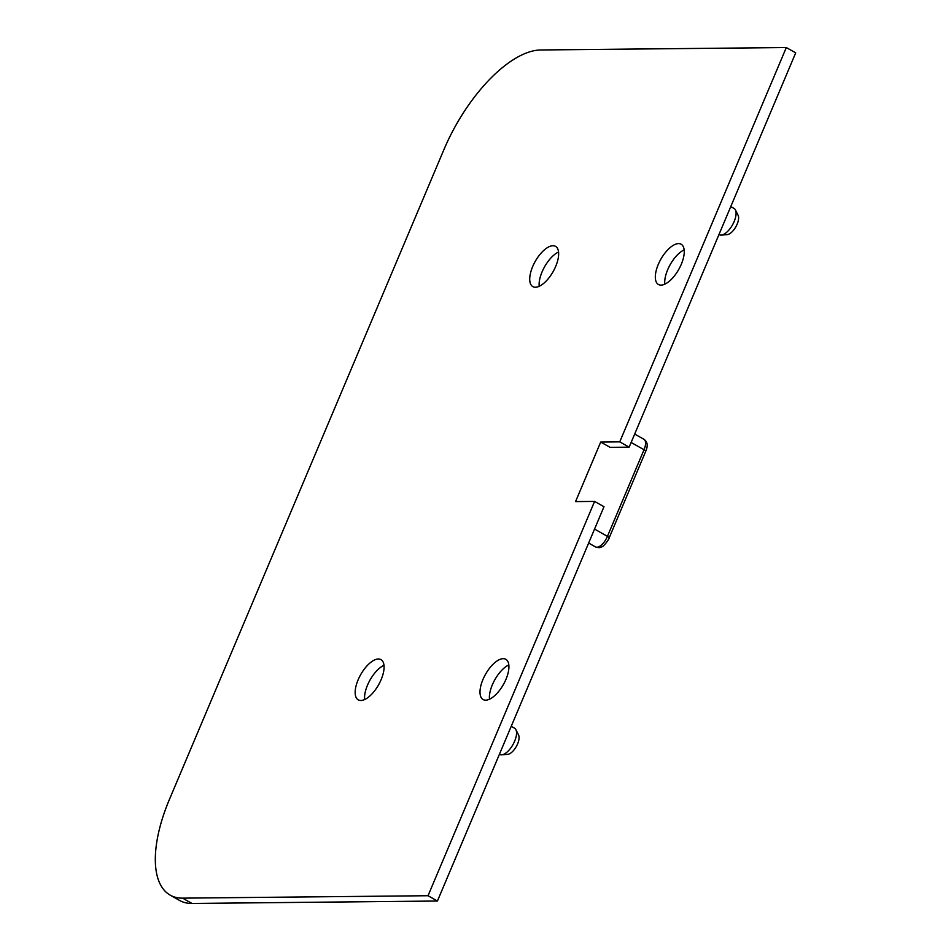 <?xml version="1.0" encoding="UTF-8"?>
<svg xmlns="http://www.w3.org/2000/svg" width="951" height="951" viewBox="0 0 951 951"><rect width="100%" height="100%" fill="white"/><g stroke="black" fill="none" stroke-linecap="round" stroke-linejoin="round"><path stroke-width="1.43" d="M170.181 895.141A110.53 49.274 -60.6 0 1 169.421 799.434L443.855 149.771A110.53 49.274 -60.6 0 1 540.881 49.975L786.311 47.55L619.743 441.858L600.711 442.049L575.557 501.593L594.589 501.415L428.033 895.723L437.424 901.025L191.995 903.45A110.53 49.274 -60.6 0 1 179.584 900.454L170.181 895.141A110.53 49.274 -60.6 0 0 182.592 898.148L191.995 903.45M428.033 895.723L182.592 898.148M786.311 47.55L795.714 52.852L629.146 447.16L610.114 447.35L600.711 442.049M718.968 234.54L719.253 234.695A15.073 6.716 -60.6 0 0 721.25 235.099A15.073 6.716 -60.6 0 0 735.991 215.021A15.073 6.716 -60.6 0 0 735.444 209.945A15.073 6.716 -60.6 0 0 734.065 208.447L730.772 206.581M721.25 235.099L727.194 234.624A11.59 5.171 -60.6 0 0 738.535 219.182A11.59 5.171 -60.6 0 0 738.107 215.283L735.444 209.945M499.418 754.262L499.703 754.428A15.073 6.716 -60.6 0 0 501.7 754.821A15.073 6.716 -60.6 0 0 516.452 734.743A15.073 6.716 -60.6 0 0 515.894 729.679A15.073 6.716 -60.6 0 0 514.527 728.181L511.234 726.314M501.7 754.821L507.656 754.357A11.59 5.171 -60.6 0 0 518.996 738.915A11.59 5.171 -60.6 0 0 518.568 735.016L515.894 729.679M535.425 287.25A23.109 10.306 -60.6 0 0 554.516 268.99A23.109 10.306 -60.6 0 0 555.55 246.368A23.109 10.306 -60.6 0 0 552.959 245.738A23.109 10.306 -60.6 0 0 533.856 263.998A23.109 10.306 -60.6 0 0 532.822 286.62A23.109 10.306 -60.6 0 0 535.425 287.25M360.857 700.495A23.109 10.306 -60.6 0 0 379.948 682.247A23.109 10.306 -60.6 0 0 380.982 659.625A23.109 10.306 -60.6 0 0 378.391 658.995A23.109 10.306 -60.6 0 0 359.3 677.255A23.109 10.306 -60.6 0 0 358.254 699.877A23.109 10.306 -60.6 0 0 360.857 700.495M661.028 285.11A23.109 10.306 -60.6 0 0 680.12 266.851A23.109 10.306 -60.6 0 0 681.154 244.229A23.109 10.306 -60.6 0 0 678.562 243.599A23.109 10.306 -60.6 0 0 659.459 261.858A23.109 10.306 -60.6 0 0 658.425 284.48A23.109 10.306 -60.6 0 0 661.028 285.11M485.699 700.162A23.109 10.306 -60.6 0 0 504.791 681.903A23.109 10.306 -60.6 0 0 505.825 659.281A23.109 10.306 -60.6 0 0 503.234 658.663A23.109 10.306 -60.6 0 0 484.13 676.922A23.109 10.306 -60.6 0 0 483.096 699.544A23.109 10.306 -60.6 0 0 485.699 700.162M594.589 501.415L603.992 506.717L437.424 901.025M619.743 441.858L629.146 447.16M558.57 252.003A23.109 10.306 -60.6 0 0 539.205 286.287M384.002 665.26A23.109 10.306 -60.6 0 0 364.649 699.544M684.173 249.863A23.109 10.306 -60.6 0 0 664.808 284.147M508.844 664.927A23.109 10.306 -60.6 0 0 489.48 699.211M609.139 537.945C609.448 538.741 603.647 546.813 601.638 546.837C600.426 547.859 598.381 547.895 595.504 546.92A12.054 5.373 -60.6 0 0 607.439 536.364A4.018 0.892 -157.1 0 1 609.139 537.945L645.729 451.321A4.018 0.892 -157.1 0 0 644.029 449.74L631.131 442.453M594.541 529.077L607.439 536.364L644.029 449.74A12.054 5.373 -60.6 0 0 643.946 439.303L634.686 434.06M595.504 546.92L588.645 543.045M645.729 451.321C648.166 445.805 647.572 441.799 643.946 439.303"/></g></svg>
